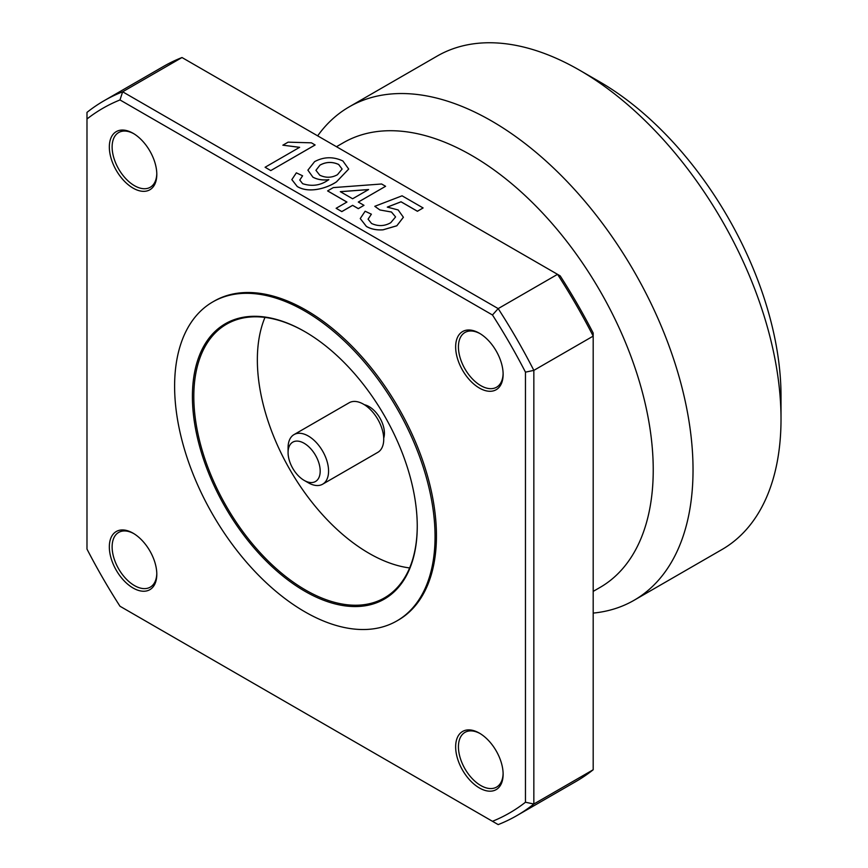 <?xml version="1.0" encoding="UTF-8"?>
<svg xmlns="http://www.w3.org/2000/svg" width="868" height="868" viewBox="0 0 868 868"><rect width="100%" height="100%" fill="white"/><g stroke="black" fill="none" stroke-linecap="round" stroke-linejoin="round"><path stroke-width="1.3" d="M479.386 388.05A33.57 19.378 -120 0 0 503.125 374.347A33.57 19.378 -120 0 0 479.386 333.225A33.57 19.378 -120 0 0 455.646 346.94A33.57 19.378 -120 0 0 479.386 388.05M480.091 333.648A31.595 18.239 -120 0 0 464.977 332.466A31.595 18.239 -120 0 0 458.434 346.94A31.595 18.239 -120 0 0 480.785 385.631A31.595 18.239 -120 0 0 496.583 387.204A31.595 18.239 -120 0 0 503.114 373.522M133.064 588.005A33.57 19.378 -120 0 0 156.804 574.29A33.57 19.378 -120 0 0 133.075 533.18A33.57 19.378 -120 0 0 109.335 546.883A33.57 19.378 -120 0 0 133.064 588.005M133.78 533.603A31.595 18.239 -120 0 0 118.666 532.42A31.595 18.239 -120 0 0 112.124 546.883A31.595 18.239 -120 0 0 134.464 585.585A31.595 18.239 -120 0 0 150.262 587.148A31.595 18.239 -120 0 0 156.793 573.466M174.609 386.238A184.157 106.319 60 0 1 212.758 301.934A184.157 106.319 60 0 1 304.831 311.059A184.157 106.319 60 0 1 435.052 536.598A184.157 106.319 60 0 1 396.904 620.902A184.157 106.319 60 0 1 254.997 571.567A184.157 106.319 60 0 1 174.609 386.238M396.904 620.902L398.303 620.099A184.157 106.319 -120 0 0 436.441 535.795A184.157 106.319 -120 0 0 306.23 310.256A184.157 106.319 -120 0 0 214.146 301.131L212.758 301.934M304.831 591.227A158.974 91.78 -120 0 0 417.248 526.323A158.974 91.78 -120 0 0 304.831 331.619A158.974 91.78 -120 0 0 192.414 396.524A158.974 91.78 -120 0 0 304.831 591.227M305.178 331.826A157.987 91.216 -120 0 0 226.537 324.198A157.987 91.216 -120 0 0 193.814 396.524A157.987 91.216 -120 0 0 305.525 590.012A157.987 91.216 -120 0 0 384.524 597.835A157.987 91.216 -120 0 0 417.248 525.921M593.191 591.379L600.07 587.419A256.733 148.222 -120 0 0 653.235 469.892A256.733 148.222 -120 0 0 471.704 155.459A256.733 148.222 -120 0 0 343.337 142.743L336.469 146.714M593.191 613.09A284.867 164.475 -120 0 0 634.041 600.298A284.867 164.475 -120 0 0 693.033 469.892A284.867 164.475 -120 0 0 491.603 120.988A284.867 164.475 -120 0 0 349.164 106.883A284.867 164.475 -120 0 0 317.666 135.853M383.71 438.156A21.722 12.543 -120 0 0 384.426 433.208A21.722 12.543 -120 0 0 369.063 406.593A21.722 12.543 -120 0 0 364.419 404.748M634.041 600.298L722.013 549.509A284.867 164.475 -120 0 0 781.016 419.092A284.867 164.475 -120 0 0 579.585 70.2A284.867 164.475 -120 0 0 579.574 70.2A284.867 164.475 -120 0 0 437.146 56.095L349.164 106.883M288.078 452.553L288.078 447.714A28.633 16.535 60 0 1 294.002 434.608A28.633 16.535 60 0 1 308.324 436.029A28.633 16.535 60 0 1 328.571 471.096A28.633 16.535 60 0 1 322.636 484.203A28.633 16.535 60 0 1 308.324 482.782L304.136 480.373A22.709 13.107 60 0 1 288.078 452.553A22.709 13.107 60 0 1 304.136 443.277A22.709 13.107 60 0 1 320.194 471.096A22.709 13.107 60 0 1 304.136 480.373M294.002 434.608L349.164 402.763A28.633 16.535 60 0 1 363.475 404.184A28.633 16.535 60 0 1 383.732 439.251A28.633 16.535 60 0 1 377.797 452.358L322.636 484.203M423.107 207.951L417.421 211.239L401.038 201.777L387.291 207.105L398.162 209.958L403.403 217.271L396.817 225.799L383.038 229.836C376.549 230.28 370.994 229.141 366.394 226.45L360.253 218.562L365.124 211.239L371.385 214.19L368.086 219.17L371.547 223.477C378.177 226.515 384.6 226.255 390.795 222.675L395.58 216.935L391.468 212.042L379.902 209.969L374.792 206.313L402.079 195.81L423.107 207.951L417.421 211.282L401.038 201.821L387.378 207.116M363.985 205.325L358.31 208.656L352.625 205.369L341.818 211.608L336.133 208.287L346.94 202.049L327.616 190.895L333.29 187.607L381.616 183.994L385.587 186.294L358.31 202.049L363.985 205.325L358.31 208.613L352.625 205.325L341.818 211.564L336.133 208.287M346.907 202.07L327.616 190.927M385.587 186.294L358.343 202.07M348.697 169.054L336.469 181.879C327.247 188.096 309.116 193.77 297.225 186.512L291.843 179.633L296.346 172.841L302.596 175.792L299.764 180.023L302.639 183.691C311.829 186.642 320.216 185.513 327.8 180.316L328.853 179.665C322.777 180.425 317.46 179.589 312.914 177.148L307.89 170.161L314.596 161.643C323.829 156.696 333.269 156.479 342.903 160.992L348.697 169.054L336.469 181.835C327.247 188.052 309.116 193.738 297.225 186.479L291.843 179.589M302.596 175.792L299.764 180.045M328.853 179.709C322.777 180.468 317.46 179.622 312.914 177.191L307.89 170.161M282.87 145.184L288.111 142.157L311.449 142.829L315.106 144.989L270.773 170.584L265.087 167.264L299.634 147.31L282.87 145.184L299.634 147.354M492.471 821.302L498.189 824.6A412.745 238.299 -120 0 0 516.785 815.649L576.135 781.384A412.745 238.299 -120 0 0 593.191 769.753L593.191 336.111A412.745 238.299 -120 0 0 557.538 274.342L181.998 57.527L122.648 91.791L119.99 99.939L492.471 314.986A406.821 234.881 60 0 1 525.466 372.144L525.466 802.238A406.821 234.881 60 0 1 492.471 821.302L119.99 606.244A406.821 234.881 60 0 1 86.984 549.086L86.984 118.992A406.821 234.881 60 0 1 119.99 99.939M516.785 815.649A412.745 238.299 -120 0 0 533.842 804.018L533.842 370.376L593.191 336.111L593.191 333.041A406.821 234.881 -120 0 0 560.196 275.883L557.538 274.342L498.189 308.607L122.648 91.791A412.745 238.299 -120 0 0 104.041 100.753A412.745 238.299 -120 0 0 86.984 112.384L86.984 118.992M133.064 188.106A33.57 19.378 -120 0 0 156.804 174.403A33.57 19.378 -120 0 0 133.075 133.281A33.57 19.378 -120 0 0 133.064 133.281A33.57 19.378 -120 0 0 109.335 146.996A33.57 19.378 -120 0 0 133.064 188.106M479.386 733.124A33.57 19.378 -120 0 0 455.646 746.827A33.57 19.378 -120 0 0 479.386 787.949A33.57 19.378 -120 0 0 503.125 774.234A33.57 19.378 -120 0 0 479.386 733.124L479.386 733.124M133.78 133.705A31.595 18.239 -120 0 0 118.666 132.533A31.595 18.239 -120 0 0 113.827 157.846A31.595 18.239 -120 0 0 134.464 185.687A31.595 18.239 -120 0 0 150.262 187.26A31.595 18.239 -120 0 0 156.793 173.578M480.091 733.547A31.595 18.239 -120 0 0 464.977 732.364A31.595 18.239 -120 0 0 460.138 757.677A31.595 18.239 -120 0 0 480.785 785.529A31.595 18.239 -120 0 0 496.583 787.092A31.595 18.239 -120 0 0 503.114 773.41M593.191 769.753L533.842 804.018L525.466 802.238M492.471 314.986L498.189 308.607A412.745 238.299 -120 0 1 533.842 370.376L525.466 372.144M181.998 57.527A412.745 238.299 -120 0 0 163.39 66.489L104.041 100.753M264.979 317.406A157.987 91.216 -120 0 0 257.351 359.84A157.987 91.216 -120 0 0 409.62 567.943M579.585 70.2L599.484 81.69A256.733 148.222 -120 0 1 781.016 396.123L781.016 419.092M315.106 144.945L270.773 170.584L265.087 167.264M337.457 174.707L342.101 169.054L338.661 164.453C332.249 161.567 326.021 161.784 319.977 165.104L315.93 170.302L319.76 175.195C325.815 178.059 331.717 177.897 337.457 174.707M342.101 169.076L338.661 164.497C332.249 161.6 326.021 161.817 319.977 165.148L315.93 170.323M340.31 191.654L352.625 198.761L368.596 189.549L340.31 191.654M368.509 189.593L340.375 191.698M403.403 217.228L396.817 225.756L383.038 229.803C376.549 230.237 370.994 229.109 366.394 226.407L366.394 226.45M366.394 226.407L360.253 218.562M395.58 216.935L391.468 212.009L379.902 209.969L374.792 206.313M371.385 214.19L368.086 219.148"/></g></svg>
